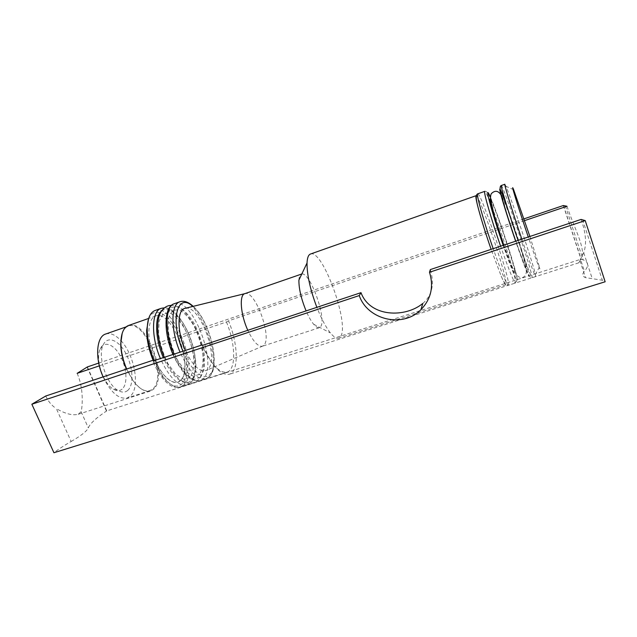 <?xml version="1.0" encoding="UTF-8"?>
<svg xmlns="http://www.w3.org/2000/svg" width="637" height="637" viewBox="0 0 637 637"><rect width="100%" height="100%" fill="white"/><g stroke="black" fill="none" stroke-linecap="round" stroke-linejoin="round"><path stroke-width="0.48" stroke-dasharray="3.19 2.39" d="M529.896 236.462L539.682 267.819C540.972 273.074 535.717 258.996 528.272 237.004M504.862 184.26L505.977 186.322C511.137 197.9 532.683 262.364 535.406 274.348L535.717 276.546C534.562 275.24 529.936 262.778 521.83 239.146M526.855 268.854L526.226 268.87L523.16 261.441L518.207 247.817L507.012 214.128L501.789 195.376L502.872 196.737L510.906 218.133L521.281 249.338L526.855 268.854M490.601 199.684C494.495 205.154 514.577 265.064 515.062 272.66C514.967 275.861 511.129 266.72 503.541 245.229M476.404 195.774C480.386 197.669 506.001 273.265 506.16 283.489L505.913 284.787C505.284 284.882 503.708 282 501.2 276.139L491.111 249.362M310.514 254.02C322.426 248.709 349.625 323.445 340.699 336.392L338.661 338.199C336.535 338.796 333.788 337.053 330.42 332.944C325.841 327.163 321.319 318.627 316.86 307.337M301.811 273.982C310.195 271.991 326.948 319.041 320.634 326.67L319.328 327.713C317.839 328.143 315.952 326.988 313.667 324.265C311.127 321.144 308.603 316.693 306.11 310.912M298.904 280.113C299.103 276.593 299.931 274.579 301.389 274.069M245.309 293.546L244.799 293.665L245.309 293.546C255.453 290.87 272.134 336.989 264.029 345.095L262.396 346.233C258.081 346.878 253.223 341.567 247.817 330.308M185.486 308.244C199.891 304.558 219.725 358.615 207.965 369.165L206.277 370.423C199.723 372.406 192.756 365.773 185.391 350.533M199.413 374.421L193.258 376.228L185.447 371.275L177.58 360.303C172.874 350.565 169.745 340.532 168.192 330.197L168.709 317.616L172.675 310.362L179.156 309.654C184.3 312.496 189.285 317.974 194.11 326.104C198.402 335.189 201.34 344.553 202.916 354.204C203.458 363.217 202.287 369.954 199.413 374.421M190.017 377.446L183.719 379.302L175.796 374.413L167.857 363.512C163.136 353.822 160.022 343.821 158.525 333.509L159.146 320.937L163.255 313.651L169.872 312.894C175.095 315.689 180.136 321.128 184.993 329.21C189.3 338.255 192.223 347.595 193.752 357.222C194.229 366.227 192.987 372.964 190.017 377.446M155.173 310.458C173.941 302.758 200.098 370.638 184.117 384.828L180.741 386.93C175.557 388.323 169.713 384.931 163.207 376.762L154.202 360.916M148.548 318.842C153.732 305.752 168.311 313.412 177.747 332.347C187.326 351.059 189.722 376.228 182.11 383.824C176.807 388.538 170.103 385.95 161.997 376.061L153.477 361.155M180.693 380.456L177.834 382.216C170.437 384.764 158.486 371.721 152.522 353.718C146.454 335.755 148.206 318.261 155.691 315.984C171.99 309.232 194.731 368.369 180.693 380.456M128.57 325.467C145.897 318.357 168.614 376.873 153.541 389.207L150.491 391.022C145.292 392.384 139.622 389.064 133.467 381.069L126.675 369.038M122.177 333.326C123.546 329.464 125.585 327.068 128.308 326.12C145.379 319.105 167.754 376.746 152.88 388.881L149.878 390.656C144.758 392.002 139.169 388.737 133.101 380.862L126.452 369.11M120.95 340.668C134.63 354.889 140.443 387.949 130.298 396.158L127.145 397.982C118.737 399.471 110.727 392.44 103.122 376.889M105.758 333.995C110.448 332.657 115.472 334.839 120.823 340.532M127.798 390.385C125.163 392.615 121.946 392.655 118.14 390.513C106.745 384.637 97.405 356.712 103.019 345.294C107.183 335.325 118.601 339.816 125.744 353.264C133.014 366.53 134.176 384.891 127.798 390.385M122.137 389.111C119.764 391.078 116.882 391.11 113.482 389.199C103.321 383.968 95.088 359.34 100.097 349.164C103.815 340.277 114.031 344.155 120.425 356.107C126.93 367.907 127.894 384.27 122.137 389.111M87.38 366.928L106.737 410.905L581 259.203L583.126 259.84C588.66 261.918 589.098 265.733 584.44 271.29C581.915 274.213 582.274 276.323 585.53 277.628L602.339 280.232L605.15 281.769M524.004 218.857L98.735 363.074M563.323 205.528L581 259.203M77.133 373.354C83.837 388.244 82.484 406.43 81.122 411.709L78.2 414.233C72.769 415.746 65.492 413.883 56.351 408.651L71.145 441.481C64.369 445.359 58.636 449.109 53.938 452.74M71.145 441.481C81.233 435.612 86.958 431.074 88.32 427.873C90.159 423.478 96.211 417.88 106.475 411.072L106.737 410.905M153.358 360.876L154.775 359.666L153.087 360.231M581.087 219.431C585.921 232.855 586.796 243.939 583.723 252.698L578.754 262.778L580.689 259.904L584.44 271.29M422.817 303.427C432.125 295.433 434.625 284.15 430.325 269.586M498.277 229.527L228.516 320.833C238.254 344.076 239.106 371.729 229.209 374.301C220.744 375.48 211.866 365.829 202.59 345.35M524.601 220.617L498.516 229.447M566.994 206.269C574.248 228.627 587.33 250.882 580.689 259.904M228.516 320.833L226.438 321.988L180.804 337.427L179.077 338.9L99.356 365.845M179.077 338.9C187.119 357.468 186.824 379.827 177.834 382.216C170.087 383.442 162.403 375.926 154.775 359.666M45.76 396.007C48.181 401.35 51.708 405.57 56.351 408.651M226.438 321.988C235.586 343.797 236.335 369.707 227.035 372.119C219.056 373.226 210.72 364.189 202.033 344.999M180.804 337.427C190.041 358.798 189.754 384.605 179.331 387.384C170.429 388.809 161.567 380.146 152.745 361.402M501.303 185.518C502.649 183.934 530.334 265.844 532.062 276.442L532.118 277.692C530.868 276.426 526.178 263.989 518.064 240.396M506.646 205.472C515.174 228.779 527.914 268.392 528.941 274.977C530.088 280.933 523.909 265.438 515.644 241.2M490.506 197.406C497.792 213.594 516.503 270.606 517.156 278.743C518 284.779 511.495 269.459 503.206 245.341M491.947 206.937C501.176 230.833 514.983 274.364 515.572 281.705L515.429 283.019C513.733 281.896 508.796 269.626 500.594 246.208M477.75 193.823C480.521 191.737 508.238 272.986 508.557 283.943L508.334 285.28L515.429 283.019L516.782 280.877C516.918 279.46 516.822 277.398 514.831 269.363L500.809 224.941L491.581 200.44L487.99 193.345C486.708 191.713 485.641 191.044 484.781 191.347C485.498 191.434 487.44 195.471 490.594 203.458M501.2 276.139C504.05 282.748 506.423 285.798 508.334 285.28C506.455 284.221 501.399 272.023 493.173 248.677M192.796 306.445C208.777 319.002 220.561 364.436 210.091 374.293C204.206 381.38 191.148 370.949 183.01 351.329M180.04 301.715C197.693 294.405 223.866 362.939 209 376.849L205.839 378.904C197.446 380.154 188.87 371.283 180.12 352.285M174.363 303.714C192.278 296.309 218.443 364.69 203.33 378.673L200.122 380.735C191.61 382.025 182.978 373.194 174.212 354.26M200.631 377.335L193.919 379.373L185.383 373.991L176.76 361.999C171.592 351.329 168.168 340.333 166.48 329.01L167.053 315.251L171.425 307.36L178.527 306.652C184.141 309.781 189.571 315.777 194.818 324.639C199.492 334.529 202.685 344.728 204.405 355.239L204.31 368.648L200.631 377.335M161.551 311.023C168.67 305.004 181.354 316.422 188.902 334.401C196.554 352.301 197.852 373.569 191.235 380.353C184.993 387.519 171.56 377.303 163.414 357.851M161.233 308.332C179.73 300.728 205.886 368.759 190.176 382.885L186.856 384.979C178.097 386.356 169.315 377.63 160.516 358.814M583.723 252.698L592.251 278.664M563.498 205.544L581.183 259.251M81.122 411.709L88.32 427.873M87.11 367.087L106.475 411.072M513.637 189.715L505.977 186.322M539.475 267.007L535.406 274.348M535.717 276.546L532.118 277.692C530.621 277.628 529.379 276.538 528.392 274.412L524.984 266.688L515.747 241.168M503.779 245.149L513.279 269.475L516.782 275.168L518.47 276.689C521.775 278.488 524.259 277.652 525.915 274.181C526.17 272.047 526.847 273.377 525.477 265.326L519.704 245.086L509.966 216.174L503.835 200.344L501.383 195.527M505.913 284.787L338.661 338.199M313.667 324.265L330.42 332.944M319.328 327.713L262.396 346.233M262.866 346.042L206.277 370.423M173.017 354.658C181.824 373.648 190.853 382.343 200.122 380.735L205.839 378.904L209.533 376.578C221.015 366.036 209.844 320.968 193.202 306.349M164.41 357.516C168.709 367.215 173.67 374.365 179.308 378.967C186.386 384.302 192.629 384.684 198.035 380.122C200.201 378.195 201.913 374.62 203.163 369.404C204.843 358.44 202.184 344.736 198.378 334.783C194.93 324.79 185.534 311.198 179.96 308.212C176.871 306.389 174.028 305.457 171.433 305.426M180.741 386.93L186.856 384.979L190.686 382.622C206.07 369.173 184.427 307.026 164.45 307.854M161.997 376.061L163.207 376.762M155.691 315.984L148.676 318.436M78.224 414.297L150.491 391.022M128.308 326.12L126.038 326.916M149.878 390.656L127.145 397.982M113.482 389.199L118.14 390.513M100.097 349.164L103.019 345.294M578.77 262.818L229.209 374.301M227.035 372.119L179.331 387.384M579.925 260.629L585.53 277.628M582.576 219.669L602.339 280.232M565.353 205.815L583.126 259.84"/><path stroke-width="0.96" d="M528.272 237.004C518.152 207.264 509.743 179.897 513.637 189.715L529.896 236.462M521.83 239.146C512.315 211.221 503.74 183.345 504.862 184.26L501.303 185.518C500.069 184.642 508.533 212.519 518.064 240.396M503.541 245.229C494.631 219.661 487.472 194.174 490.601 199.684M491.111 249.362C484.956 231.462 480.409 216.739 477.479 205.194C475.982 199.07 475.528 195.901 476.126 195.678L476.404 195.774M316.86 307.337C310.203 289.509 306.923 274.722 307.034 262.985C307.273 257.738 308.435 254.752 310.514 254.02L476.126 195.678M306.11 310.912C301.205 298.888 298.809 288.617 298.904 280.113L307.034 262.985M247.817 330.308C240.523 314.59 239.082 294.835 244.815 293.665L301.811 273.982M185.391 350.533C176.712 331.487 177.094 308.849 185.486 308.244L244.799 293.665M154.202 360.916C149.56 349.697 147.227 339.027 147.211 328.899C147.505 318.524 150.165 312.377 155.173 310.458L161.233 308.332C151.534 310.705 150.73 336.479 160.516 358.814M153.477 361.155C148.954 350.334 146.677 340.015 146.661 330.205L148.548 318.842M126.675 369.038C122.965 360.263 121.038 351.735 120.887 343.447C121.014 333.414 123.578 327.418 128.57 325.467L148.676 318.436M126.452 369.11C122.79 360.446 120.879 352.03 120.727 343.845L122.177 333.326M103.122 376.889C94.69 358.384 96.386 336.44 105.758 333.995L126.038 326.916M524.601 220.617L566.994 206.269L563.323 205.528L524.004 218.857M98.735 363.074L87.38 366.928L77.133 373.354L99.356 365.845M585.212 220.585L429.481 272.262L430.325 269.586L581.087 219.431L585.212 220.585L605.15 281.769L53.938 452.74L31.85 404.232L45.76 396.007L153.087 360.231M429.481 272.262C433.94 286.578 431.074 299.064 420.898 309.725C402.887 328.334 367.469 319.933 359.26 295.568L31.85 404.232M359.26 295.568L360.996 292.654L202.59 345.35L202.033 344.999L153.358 360.876M360.996 292.654C370.153 317.457 405.419 317.935 422.817 303.427L420.898 309.725M515.644 241.2C508.756 221.063 502.044 199.636 500.22 192.079C498.747 185.327 500.889 189.794 506.646 205.472M503.206 245.341C490.912 209.899 483.372 180.605 490.506 197.406M500.594 246.208C491.008 218.531 483.053 190.654 484.781 191.347L477.75 193.823C475.895 194.484 475.807 198.274 477.479 205.194M490.594 203.458L491.947 206.937M493.173 248.677C483.563 221.087 475.823 193.21 477.75 193.823M183.01 351.329C169.546 320.825 177.317 291.595 192.796 306.445M180.12 352.285C170.374 329.751 170.756 303.937 180.04 301.715L174.363 303.714C164.959 305.975 164.45 331.781 174.212 354.26M163.414 357.851C155.046 338.852 154.409 316.326 161.551 311.023M515.747 241.168C508.979 221.445 501.94 198.983 500.571 192C499.758 188.218 499.997 186.052 501.303 185.518M501.383 195.527C498.476 190.638 495.14 189.993 491.382 193.584C490.665 194.747 490.402 196.777 490.601 199.684L494.137 215.155L503.779 245.149M193.202 306.349C188.456 302.018 184.069 300.473 180.04 301.715M173.017 354.658C163.152 332.044 163.94 306.293 174.363 303.714M171.433 305.426C167.42 305.258 163.94 307.424 160.986 311.923C158.446 315.984 157.387 322.545 157.793 331.59C158.645 340.198 160.843 348.837 164.41 357.516M164.45 307.854L161.233 308.332M146.661 330.205L147.211 328.899M120.727 343.845L120.887 343.447"/></g></svg>
